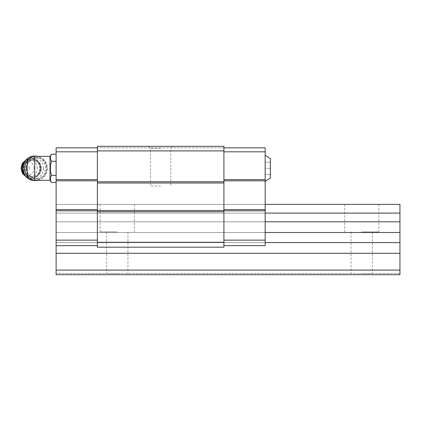 <?xml version="1.0" encoding="UTF-8"?>
<svg xmlns="http://www.w3.org/2000/svg" width="421" height="421" viewBox="0 0 421 421"><rect width="100%" height="100%" fill="white"/><g stroke="black" fill="none" stroke-linecap="round" stroke-linejoin="round"><path stroke-width="0.32" stroke-dasharray="2.1 1.58" d="M270.361 177.951L270.361 158.696M27.081 172.678L27.081 163.969M34.722 158.107C32.428 158.638 30.507 159.817 28.965 161.643L28.091 163.038C26.707 166.584 26.707 170.105 28.091 173.61L28.965 175.004C30.507 176.831 32.422 178.009 34.722 178.541L38.527 179.02L45.084 175.904L47.362 168.316L45.084 160.733L38.527 157.628L34.722 158.107L34.722 156.328M50.004 180.32L50.004 156.328M223.909 247.174L223.909 146.319L223.909 147.787L223.909 146.319L97.377 146.319L97.377 247.174L97.377 245.648L97.377 247.174L223.909 247.174M223.909 210.805L223.909 240.144L223.909 209.584L223.909 210.805L265.167 210.805L265.167 209.584L223.909 209.584L223.909 180.825L223.909 209.584M223.909 179.599L223.909 151.818L223.909 179.599L265.167 179.599L265.167 151.818L223.909 151.818L223.909 147.845L223.909 151.818M265.167 204.385L56.114 204.385L265.167 204.385L56.114 204.385L56.114 213.1L265.167 213.1L265.167 204.385L265.167 213.1L56.114 213.1L56.114 221.809L265.167 221.809L265.167 213.1L265.167 221.809L56.114 221.809L56.114 232.508L265.167 232.508L265.167 221.809L265.167 232.508L56.114 232.508L56.114 242.591L265.167 242.591L265.167 232.508L265.167 245.648L265.167 242.591L56.114 242.591L56.114 245.648L97.377 245.648L97.377 240.144L97.377 245.648L56.114 245.648L56.114 204.385L56.114 245.648L97.377 245.648M223.909 240.144L265.167 240.144L265.167 245.648L223.909 245.648M223.909 242.285L97.377 242.285M223.909 211.721L97.377 211.721M223.909 210.5L97.377 210.5M223.909 182.993L97.377 182.993M223.909 181.772L97.377 181.772M223.909 150.902L97.377 150.902M160.643 146.319L172.868 146.319L160.643 146.319M223.909 146.319L97.377 146.319L223.909 146.319M223.909 147.787L97.377 147.787L223.909 147.787M97.377 240.144L97.377 147.845L97.377 240.144L56.114 240.144L56.114 210.805L97.377 210.805M160.643 148.387L150.481 148.387L160.643 148.387M160.643 186.05L150.481 186.05L160.643 186.05M265.167 240.144L265.167 210.805M265.167 209.584L265.167 180.825L223.909 180.825M265.167 180.825L265.167 179.599M265.167 151.818L265.167 147.845L223.909 147.845M265.167 168.321L265.167 181.467L265.167 162.211L265.167 168.321L270.361 168.321L265.167 168.321M56.114 245.648L56.114 240.144M56.114 210.805L56.114 209.584L97.377 209.584M56.114 209.584L56.114 180.825L97.377 180.825M56.114 180.825L56.114 179.599L97.377 179.599M56.114 179.599L56.114 151.818L97.377 151.818M56.114 151.818L56.114 147.845L97.377 147.845M56.114 175.383L56.114 154.207L56.114 182.44L56.114 175.383L51.488 175.383L50.462 171.579L50.462 165.069M56.114 161.264L51.488 161.264L50.462 159.364L50.462 156.107L50.462 159.364L50.462 156.107L51.488 154.207M50.462 177.283L50.462 180.535L50.462 177.283L50.462 180.535L51.488 182.44M28.091 163.038A10.699 9.846 90 0 0 27.081 165.821M27.081 170.826A10.699 9.846 90 0 0 28.091 173.61M28.965 175.004A10.699 9.846 90 0 0 36.653 179.02A10.699 9.846 90 0 0 46.499 168.321A10.699 9.846 90 0 0 36.653 157.628A10.699 9.846 90 0 0 28.965 161.643M29.559 168.321A2.021 1.863 90 0 0 26.77 166.574A2.021 1.863 90 0 0 26.77 170.073A2.021 1.863 90 0 0 29.559 168.321M34.027 168.321A6.878 6.331 90 0 0 24.534 162.369A6.878 6.331 90 0 0 24.534 174.278A6.878 6.331 90 0 0 34.027 168.321M41.405 168.321A8.404 7.736 90 0 0 33.669 159.917A8.404 7.736 90 0 0 25.934 168.321A8.404 7.736 90 0 0 33.669 176.725A8.404 7.736 90 0 0 41.405 168.321M43.516 168.321A10.699 9.846 90 0 0 28.744 159.059A10.699 9.846 90 0 0 28.744 177.588A10.699 9.846 90 0 0 43.516 168.321M34.285 180.546A12.225 11.251 90 0 0 45.542 168.321A12.225 11.251 90 0 0 34.285 156.096M38.227 180.32A12.225 11.251 90 0 0 47.31 168.321A12.225 11.251 90 0 0 38.227 156.328M33.417 156.438A12.225 11.251 90 0 0 29.512 158.38M29.512 178.267A12.225 11.251 90 0 0 33.417 180.209M270.361 162.211L265.167 162.211L270.361 162.211M270.361 174.436L265.167 174.436L270.361 174.436M265.167 213.1L56.114 213.1L56.114 204.385L399.95 204.385L399.95 213.1L56.114 213.1L56.114 221.809L265.167 221.809M265.167 232.508L56.114 232.508L56.114 221.809L399.95 221.809L399.95 213.1M265.167 242.591L56.114 242.591L56.114 232.508L399.95 232.508L399.95 221.809M56.114 270.098L399.95 270.098L399.95 274.681L56.114 274.681L399.95 274.681L399.95 273.461L399.95 274.681L56.114 274.681L56.114 242.591L399.95 242.591L399.95 232.508M399.95 273.461L56.114 273.461L399.95 273.461M361.744 273.461L372.443 273.461L361.744 273.461M117.243 273.461L106.545 273.461L117.243 273.461M399.95 270.098L399.95 253.289L56.114 253.289M399.95 253.289L399.95 242.591M361.744 204.385L378.863 204.385L361.744 204.385M117.243 204.385L100.124 204.385L117.243 204.385M117.243 231.892L100.124 231.892L117.243 231.892M361.744 231.892L378.863 231.892L361.744 231.892M34.722 180.32L34.722 178.541M37.195 168.321A8.752 8.057 90 0 0 25.107 160.743A8.752 8.057 90 0 0 25.107 175.904A8.752 8.057 90 0 0 37.195 168.321M26.013 176.609A10.088 9.283 90 0 0 31.307 178.409A10.088 9.283 90 0 0 40.59 168.321A10.088 9.283 90 0 0 31.307 158.238A10.088 9.283 90 0 0 26.013 160.038M25.597 176.089A10.088 9.283 90 0 0 31.517 178.409A10.088 9.283 90 0 0 40.805 168.321A10.088 9.283 90 0 0 31.517 158.238A10.088 9.283 90 0 0 25.597 160.554M40.316 168.321A9.167 8.441 90 0 0 27.66 160.38A9.167 8.441 90 0 0 27.66 176.262A9.167 8.441 90 0 0 40.316 168.321M39.911 168.321A8.404 7.736 90 0 0 32.175 159.917A8.404 7.736 90 0 0 24.439 168.321A8.404 7.736 90 0 0 32.175 176.725A8.404 7.736 90 0 0 39.911 168.321M170.8 148.387L172.868 146.319L170.8 148.387L170.8 186.05L170.8 148.387M150.481 148.387L148.418 146.319L150.481 148.387L150.481 186.05L150.481 148.387M36.653 179.02L38.527 179.02M36.653 157.628L38.527 157.628M26.665 177.315L31.517 178.409C37.206 177.809 40.327 174.447 40.879 168.321C40.327 162.196 37.206 158.838 31.517 158.238L26.665 159.333M33.669 159.917L32.175 159.917C34.954 159.585 39.637 162.422 39.853 168.321C39.637 174.22 34.954 177.057 32.175 176.725L33.669 176.725M106.545 231.892L106.545 273.461M127.937 231.892L127.937 273.461M100.124 204.385L100.124 231.892M134.357 204.385L134.357 231.892M351.051 231.892L351.051 273.461M372.443 231.892L372.443 273.461M344.631 204.385L344.631 231.892M378.863 204.385L378.863 231.892"/><path stroke-width="0.63" d="M265.167 155.181L270.361 158.696L270.361 177.951L265.167 181.467M50.004 180.32L50.004 156.328L34.722 156.328C30.08 156.78 27.533 159.327 27.081 163.969L27.081 172.678C27.533 177.32 30.08 179.867 34.722 180.32L50.004 180.32L51.488 182.44L56.114 182.44M223.909 146.319L223.909 247.174L97.377 247.174L97.377 146.319L223.909 146.319M223.909 150.902L97.377 150.902M223.909 181.772L97.377 181.772M223.909 182.993L97.377 182.993M223.909 210.5L97.377 210.5M223.909 211.721L97.377 211.721M223.909 242.285L97.377 242.285M223.909 147.845L265.167 147.845L265.167 240.144L223.909 240.144M265.167 210.805L223.909 210.805M265.167 240.144L265.167 245.648L223.909 245.648M265.167 151.818L223.909 151.818M265.167 179.599L223.909 179.599M265.167 180.825L223.909 180.825M265.167 209.584L223.909 209.584M97.377 147.845L56.114 147.845L56.114 210.805L97.377 210.805M56.114 210.805L56.114 240.144L97.377 240.144M56.114 240.144L56.114 245.648L97.377 245.648M56.114 151.818L97.377 151.818M56.114 179.599L97.377 179.599M56.114 180.825L97.377 180.825M56.114 209.584L97.377 209.584M50.004 156.328L51.488 154.207L50.462 156.107L50.462 159.364L51.488 161.264L50.462 165.069L50.462 171.579L51.488 175.383L56.114 175.383M50.462 177.283L51.488 175.383L50.462 177.283L50.462 180.535L51.488 182.44M50.462 165.069L51.488 161.264L56.114 161.264M51.488 154.207L56.114 154.207M27.081 165.821A10.699 9.846 90 0 0 27.081 170.826M38.227 156.328A12.225 11.251 90 0 0 36.059 156.096L34.285 156.096A12.225 11.251 90 0 0 23.034 168.321A12.225 11.251 90 0 0 34.285 180.546L36.059 180.546A12.225 11.251 90 0 0 38.227 180.32M36.059 156.096A12.225 11.251 90 0 0 33.417 156.438M29.512 158.38A12.225 11.251 90 0 0 26.276 162.285A12.225 11.251 90 0 0 29.512 178.267M33.417 180.209A12.225 11.251 90 0 0 36.059 180.546M265.167 204.385L399.95 204.385L399.95 213.1L265.167 213.1M399.95 213.1L399.95 221.809L265.167 221.809M399.95 221.809L399.95 232.508L265.167 232.508M399.95 232.508L399.95 242.591L265.167 242.591M56.114 245.648L56.114 274.681L399.95 274.681L399.95 270.098L56.114 270.098M399.95 242.591L399.95 253.289L56.114 253.289M399.95 253.289L399.95 270.098M34.722 156.328L34.722 180.32M26.013 160.038A10.088 9.283 90 0 0 26.013 176.609M25.597 160.554A10.088 9.283 90 0 0 25.597 176.089M26.665 159.333L22.571 163.043L21.05 168.321L22.571 173.605L26.665 177.315"/></g></svg>
